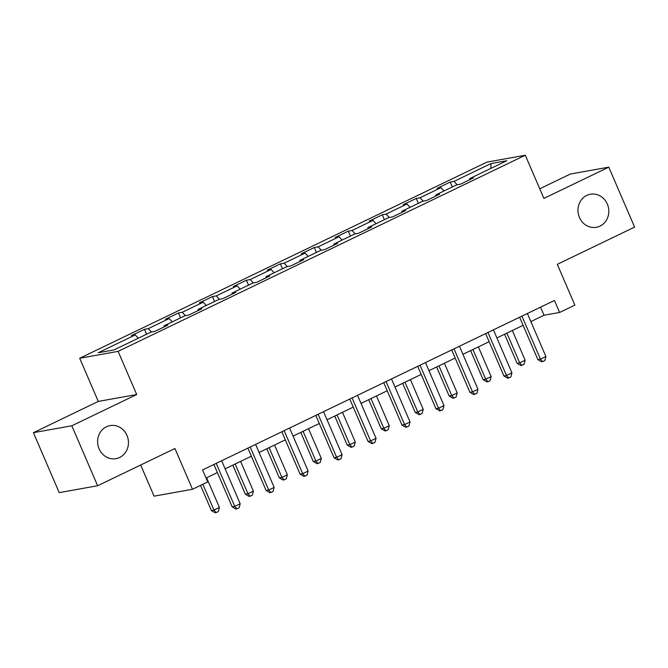 <?xml version="1.0" encoding="UTF-8"?>
<svg xmlns="http://www.w3.org/2000/svg" width="668" height="668" viewBox="0 0 668 668"><rect width="100%" height="100%" fill="white"/><g stroke="black" fill="none" stroke-linecap="round" stroke-linejoin="round"><path stroke-width="1" d="M126.97 435.419A16.792 15.381 -100.2 0 1 115.998 458.657A16.792 15.381 -100.2 0 1 99.098 448.838A16.792 15.381 -100.2 0 1 110.07 425.599A16.792 15.381 -100.2 0 1 126.97 435.419M607.321 204.049A16.792 15.381 -100.2 0 1 596.349 227.295A16.792 15.381 -100.2 0 1 579.448 217.476A16.792 15.381 -100.2 0 1 590.42 194.229A16.792 15.381 -100.2 0 1 607.321 204.049M140.664 465.011L154.083 496.165L192.493 489.277L207.74 481.937L202.571 469.946L554.448 300.458L559.617 312.449L574.856 305.109L557.296 264.336L634.6 227.103L608.782 167.15L570.363 174.039L539.744 188.785M33.4 432.672L59.218 492.625L97.637 485.745L71.81 425.783L136.706 394.529L118.111 351.368L79.701 358.248L98.288 401.418L33.4 432.672L71.81 425.783M118.111 351.368L525.298 155.235L486.889 162.124L79.701 358.248M491.013 163.56L453.998 181.387L450.207 182.063L437.148 188.359L440.938 187.683L420.03 197.745L416.239 198.429L403.18 204.717L406.962 204.041L386.062 214.111L382.271 214.787L369.212 221.083L372.994 220.398L352.094 230.468L348.304 231.153L335.236 237.441L339.027 236.764L318.127 246.834L314.336 247.511L301.268 253.807L305.059 253.122L284.159 263.192L280.368 263.868L267.3 270.164L271.091 269.488L250.191 279.55L246.4 280.234L233.332 286.522L237.123 285.846L216.223 295.916L212.432 296.592L199.365 302.888L203.155 302.212L182.247 312.273L178.465 312.958L165.397 319.246L169.188 318.569L148.279 328.639L144.488 329.316L131.429 335.612L135.22 334.927L98.196 352.762L113.977 349.932L151.001 332.105L154.784 331.42L167.852 325.132L164.061 325.809L184.969 315.739L188.76 315.062L201.819 308.766L198.029 309.451L218.937 299.381L222.728 298.696L235.787 292.409L231.996 293.085L252.905 283.015L256.696 282.339L269.755 276.043L265.973 276.727L286.873 266.657L290.663 265.981L303.723 259.685L299.94 260.361L320.84 250.291L324.631 249.615L337.699 243.327L333.908 244.004L354.808 233.934L358.599 233.257L371.667 226.961L367.876 227.638L388.776 217.576L392.567 216.891L405.635 210.604L401.844 211.28L422.744 201.21L426.535 200.534L439.602 194.238L435.812 194.922L456.712 184.852L460.502 184.168L473.57 177.88L469.779 178.556L506.795 160.729L491.013 163.56L490.855 168.403M164.061 326.953L164.061 325.809M148.279 328.639L151.452 332.021M169.188 318.569L172.269 321.859M198.029 310.595L198.029 309.451M182.247 312.273L185.42 315.663M203.155 302.212L206.237 305.493M231.996 294.237L231.996 293.085M216.223 295.916L219.388 299.297M237.123 285.846L240.204 289.135M265.964 277.871L265.973 276.727M250.191 279.55L253.356 282.94M271.091 269.488L274.172 272.778M299.932 261.514L299.94 260.361M284.159 263.192L287.324 266.574M305.059 253.122L308.14 256.412M333.9 245.148L333.908 244.004M318.127 246.834L321.291 250.216M339.027 236.764L342.108 240.054M367.876 228.79L367.876 227.638M352.094 230.468L355.259 233.85M372.994 220.398L376.076 223.688M401.844 212.424L401.844 211.28M386.062 214.111L389.227 217.492M406.962 204.041L410.043 207.331M435.812 196.066L435.812 194.922M420.03 197.745L423.195 201.126M440.938 187.683L444.011 190.964M469.779 179.7L469.779 178.556M453.998 181.387L457.171 184.769M192.493 489.277L174.933 448.512L97.637 485.745M525.298 155.235L543.894 198.404L608.782 167.15M530.86 321.592L544.044 315.246L559.617 312.449M206.053 478.037L217.384 472.577M225.141 468.844L251.352 456.219M259.109 452.478L285.32 439.861M293.085 436.12L319.287 423.495M327.053 419.754L353.255 407.138M361.021 403.397L387.231 390.772M394.988 387.039L421.199 374.414M428.956 370.673L455.167 358.048M462.924 354.316L489.135 341.69M496.892 337.95L523.102 325.324M135.22 334.927L138.293 338.217M540.554 307.155L544.044 315.246M450.207 182.063L452.32 186.965M416.239 198.429L418.352 203.331M382.271 214.787L384.384 219.689M348.304 231.153L350.416 236.054M314.336 247.511L316.448 252.412M280.368 263.868L282.481 268.77M246.4 280.234L248.513 285.136M212.432 296.592L214.537 301.493M178.465 312.958L180.569 317.859M144.488 329.316L146.601 334.217M136.706 394.529L98.288 401.418M519.62 317.242L537.857 359.593L540.454 359.134L521.933 316.123M545.898 356.512L544.829 360.553L542.65 361.605L540.454 359.134L545.898 356.512L527.378 313.501M542.65 361.605L541.614 361.789L537.857 359.593M504.574 334.25L517.099 363.317L519.696 362.858L525.131 360.227L512.339 330.51M506.895 333.132L519.696 362.858L521.892 365.321L520.848 365.513L517.099 363.317M525.131 360.227L524.063 364.277L521.892 365.321M485.653 333.599L503.889 375.959L506.486 375.491L487.966 332.48M511.93 372.869L510.861 376.911L508.682 377.963L506.486 375.491L511.93 372.869L493.41 329.858M508.682 377.963L507.647 378.146L503.889 375.959M451.677 349.957L469.921 392.316L472.518 391.857L453.998 348.846M477.962 389.235L476.894 393.277L474.714 394.329L472.518 391.857L477.962 389.235L459.442 346.224M474.714 394.329L473.679 394.512L469.921 392.316M470.606 350.608L483.131 379.683L485.72 379.215L491.164 376.593L478.371 346.876M472.927 349.498L485.72 379.215L487.924 381.687L486.88 381.871L483.131 379.683M491.164 376.593L490.095 380.635L487.924 381.687M436.638 366.974L449.155 396.041L451.752 395.573L457.196 392.951L444.395 363.233M438.959 365.855L451.752 395.573L453.948 398.044L452.912 398.237L449.155 396.041M457.196 392.951L456.127 397.001L453.948 398.044M417.709 366.323L435.954 408.682L438.55 408.215L420.03 365.204M443.995 405.593L442.926 409.634L440.746 410.686L438.55 408.215L443.995 405.593L425.474 362.582M440.746 410.686L439.711 410.87L435.954 408.682M383.741 382.68L401.986 425.04L404.583 424.581L386.062 381.57M410.027 421.951L408.958 426L406.779 427.044L404.583 424.581L410.027 421.951L391.506 378.948M406.779 427.044L405.743 427.236L401.986 425.04M349.773 399.046L368.018 441.406L370.615 440.938L352.086 397.928M376.059 438.317L374.99 442.358L372.811 443.41L370.615 440.938L376.059 438.317L357.53 395.306M372.811 443.41L371.775 443.594L368.018 441.406M402.67 383.332L415.187 412.406L417.784 411.939L423.228 409.317L410.428 379.599M404.983 382.221L417.784 411.939L419.98 414.411L418.945 414.594L415.187 412.406M423.228 409.317L422.159 413.358L419.98 414.411M368.703 399.698L381.219 428.764L383.816 428.297L389.26 425.675L376.46 395.957M371.016 398.579L383.816 428.297L386.012 430.768L384.977 430.952L381.219 428.764M389.26 425.675L388.191 429.724L386.012 430.768M334.735 416.055L347.251 445.122L349.848 444.663L355.292 442.041L342.492 412.323M337.048 414.945L349.848 444.663L352.044 447.134L351.009 447.318L347.251 445.122M355.292 442.041L354.224 446.082L352.044 447.134M300.767 432.421L313.284 461.488L315.88 461.02L321.325 458.398L308.524 428.681M303.08 431.303L315.88 461.02L318.077 463.492L317.041 463.675L313.284 461.488M321.325 458.398L320.256 462.44L318.077 463.492M266.799 448.779L279.316 477.845L281.913 477.386L287.357 474.764L274.556 445.038M269.112 447.669L281.913 477.386L284.109 479.849L283.073 480.041L279.316 477.845M287.357 474.764L286.288 478.806L284.109 479.849M232.831 465.145L245.348 494.211L247.945 493.744L253.389 491.122L240.589 461.404M235.144 464.026L247.945 493.744L250.141 496.215L249.106 496.399L245.348 494.211M253.389 491.122L252.32 495.163L250.141 496.215M315.805 415.404L334.05 457.764L336.647 457.296L318.118 414.294M342.091 454.674L341.022 458.724L338.843 459.768L336.647 457.296L342.091 454.674L323.562 411.672M338.843 459.768L337.799 459.96L334.05 457.764M281.838 431.77L300.082 474.13L302.679 473.662L284.151 430.651M308.123 471.04L307.046 475.082L304.875 476.134L302.679 473.662L308.123 471.04L289.595 428.029M304.875 476.134L303.831 476.317L300.082 474.13M247.87 448.128L266.114 490.487L268.703 490.02L250.183 447.009M274.147 487.398L273.078 491.448L270.907 492.491L268.703 490.02L274.147 487.398L255.627 444.387M270.907 492.491L269.864 492.675L266.114 490.487M213.902 464.485L232.147 506.845L234.735 506.386L216.215 463.375M240.179 503.764L239.111 507.805L236.94 508.857L234.735 506.386L240.179 503.764L221.659 460.753M236.94 508.857L235.896 509.041L232.147 506.845M200.542 485.402L211.38 510.569L213.977 510.101L219.421 507.48L206.621 477.762M202.855 484.283L213.977 510.101L216.173 512.573L215.129 512.765L211.38 510.569M219.421 507.48L218.352 511.529L216.173 512.573"/></g></svg>
